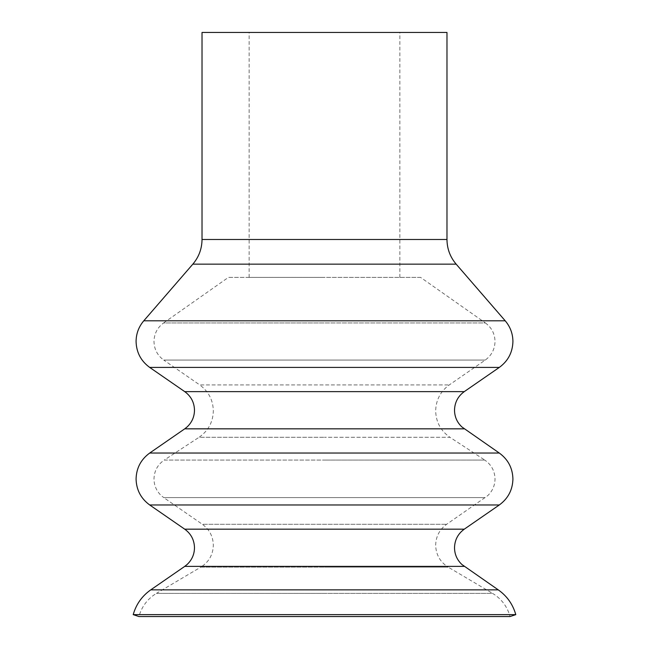 <?xml version="1.0" encoding="UTF-8"?>
<svg xmlns="http://www.w3.org/2000/svg" width="649" height="649" viewBox="0 0 649 649"><rect width="100%" height="100%" fill="white"/><g stroke="black" fill="none" stroke-linecap="round" stroke-linejoin="round"><path stroke-width="0.49" stroke-dasharray="3.25 2.43" d="M446.974 32.45L202.026 32.45M515.785 614.635L133.215 614.635M420.593 277.399L249.135 277.399L420.593 277.399L485.411 322.959L324.5 322.959L485.411 322.959C491.618 327.567 494.822 333.732 495.017 341.455C494.814 349.259 491.561 355.457 485.265 360.057L449.286 384.914C440.493 391.339 435.958 399.995 435.666 410.882C435.982 422.085 440.744 430.887 449.952 437.296L324.5 437.296L449.952 437.296L484.787 460.084L324.5 460.084L484.787 460.084C491.382 464.668 494.789 470.979 495.017 479.003C494.903 485.687 492.388 491.301 487.488 495.852L446.65 524.287C439.56 529.47 435.901 536.447 435.666 545.217C435.974 554.725 440.136 562.026 448.159 567.121L324.5 567.121L448.159 567.121L492.567 593.373L324.5 593.373L492.567 593.373C501.442 598.8 507.275 606.523 510.057 616.55L138.943 616.55C141.725 606.523 147.558 598.8 156.433 593.373L324.5 593.373L156.433 593.373L200.841 567.121L324.5 567.121L200.841 567.121C208.864 562.026 213.026 554.725 213.334 545.217C213.099 536.447 209.44 529.47 202.35 524.287L446.65 524.287L202.35 524.287L163.735 497.605L485.265 497.605L163.735 497.605L161.512 495.852C156.612 491.301 154.097 485.687 153.983 479.003C154.211 470.979 157.618 464.668 164.213 460.084L324.5 460.084L164.213 460.084L199.048 437.296L324.5 437.296L199.048 437.296C208.256 430.887 213.018 422.085 213.334 410.882C213.042 399.995 208.507 391.339 199.714 384.914L449.286 384.914L199.714 384.914L163.735 360.057L485.265 360.057L163.735 360.057C157.439 355.457 154.186 349.259 153.983 341.455C154.178 333.732 157.382 327.567 163.589 322.959L324.5 322.959L163.589 322.959L228.407 277.399L324.5 277.399L228.407 277.399M499.3 367.423L149.7 367.423M499.3 504.971L149.7 504.971M464.27 391.631L184.73 391.631M464.27 529.178L184.73 529.178M446.974 239.489L202.026 239.489M456.166 264.151L192.834 264.151M505.214 320.801L143.786 320.801M464.27 428.835L184.73 428.835M499.3 453.043L149.7 453.043M464.27 566.382L184.73 566.382M498.262 589.868L150.738 589.868M249.135 277.399L249.135 32.45M399.865 277.399L399.865 32.45"/><path stroke-width="0.97" d="M324.5 32.45L446.974 32.45L446.974 239.489L202.026 239.489L202.026 32.45L324.5 32.45M324.5 614.635L515.785 614.635C512.864 604.316 507.023 596.058 498.262 589.868L150.738 589.868C141.977 596.058 136.136 604.316 133.215 614.635L324.5 614.635M133.215 614.635L138.943 616.55L510.057 616.55L515.785 614.635M149.7 367.423L499.3 367.423C508.094 360.998 512.629 352.342 512.921 341.455C512.832 333.643 510.268 326.763 505.214 320.801L143.786 320.801C138.732 326.763 136.168 333.643 136.079 341.455C136.371 352.342 140.906 360.998 149.7 367.423L184.73 391.631L464.27 391.631C457.967 396.231 454.714 402.429 454.511 410.233C454.625 416.869 457.107 422.467 461.958 427.001L499.3 453.043L149.7 453.043C140.906 459.468 136.371 468.116 136.079 479.003C136.371 489.89 140.906 498.546 149.7 504.971L499.3 504.971C508.094 498.546 512.629 489.89 512.921 479.003C512.629 468.116 508.094 459.468 499.3 453.043M464.27 566.382L184.73 566.382L187.042 564.549C191.893 560.006 194.375 554.416 194.489 547.78C194.286 539.976 191.033 533.778 184.73 529.178L464.27 529.178C457.967 533.778 454.714 539.976 454.511 547.78C454.625 554.416 457.107 560.006 461.958 564.549L498.262 589.868M202.026 239.489C201.92 248.81 198.862 257.036 192.834 264.151L456.166 264.151L505.214 320.801M184.73 391.631C191.033 396.231 194.286 402.429 194.489 410.233C194.375 416.869 191.893 422.467 187.042 427.001L184.73 428.835L464.27 428.835M464.27 391.631L499.3 367.423M464.27 529.178L499.3 504.971M184.73 566.382L150.738 589.868M184.73 529.178L149.7 504.971M184.73 428.835L149.7 453.043M192.834 264.151L143.786 320.801M456.166 264.151C450.138 257.036 447.08 248.81 446.974 239.489"/></g></svg>
